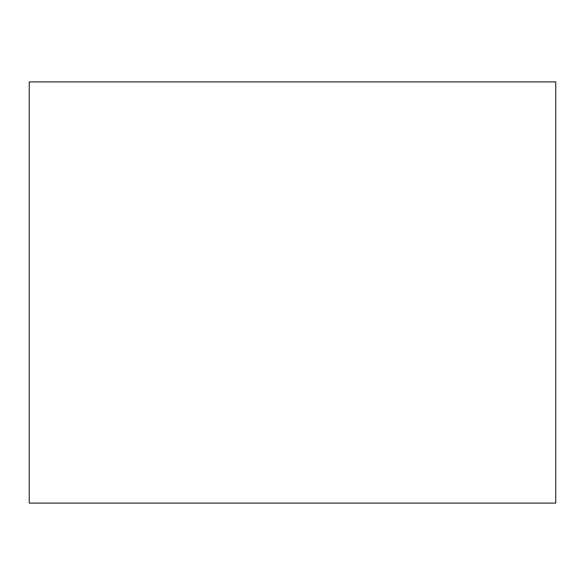 <?xml version="1.0" encoding="UTF-8"?>
<svg xmlns="http://www.w3.org/2000/svg" width="585" height="585" viewBox="0 0 585 585"><rect width="100%" height="100%" fill="white"/><g stroke="black" fill="none" stroke-linecap="round" stroke-linejoin="round"><path stroke-width="0.88" d="M29.25 503.1L555.75 503.1L555.75 81.9L29.25 81.9L29.25 503.1L555.75 503.1L555.75 81.9L29.25 81.9L29.25 503.1"/></g></svg>
